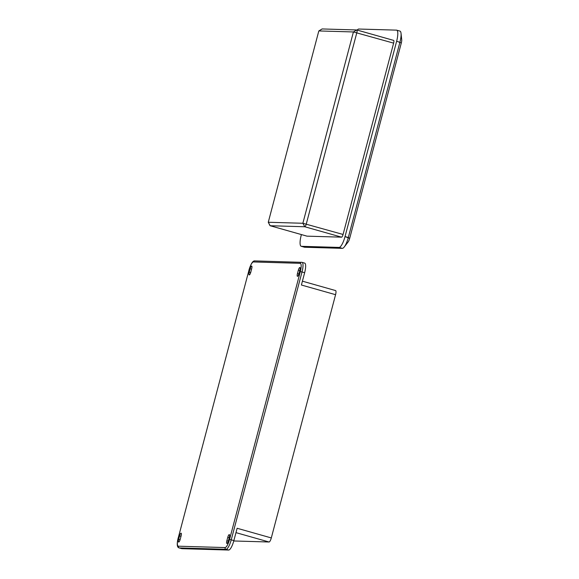 <?xml version="1.0" encoding="UTF-8"?>
<svg xmlns="http://www.w3.org/2000/svg" width="579" height="579" viewBox="0 0 579 579"><rect width="100%" height="100%" fill="white"/><g stroke="black" fill="none" stroke-linecap="round" stroke-linejoin="round"><path stroke-width="0.87" d="M399.959 31.1A11.334 2.989 105.8 0 1 401.03 33.321A11.334 2.989 105.8 0 1 399.951 42.086L348.319 237.513A11.334 2.989 105.8 0 1 344.23 246.994A11.334 2.989 105.8 0 1 342.355 248.355L304.684 247.247A11.334 2.989 105.8 0 1 304.482 247.219A11.334 2.989 105.8 0 0 304.684 247.247L301.398 246.321A11.334 2.989 105.8 0 1 301.196 246.292A11.334 2.989 105.8 0 1 301.21 235.298L301.398 234.582L301.21 235.298A11.334 2.989 105.8 0 0 301.196 246.292L304.482 247.219L301.196 246.292A11.334 2.989 105.8 0 0 301.398 246.321L339.062 247.421L301.398 246.321L304.684 247.247L342.355 248.355A11.334 2.989 105.8 0 0 344.23 246.994A11.334 2.989 105.8 0 0 348.319 237.513L349.68 238.382L401.312 42.962A4.248 1.122 -74.2 0 0 401.717 39.676L401.03 33.321A11.334 2.989 105.8 0 1 399.951 42.086L348.319 237.513L345.026 236.579A11.334 2.989 105.8 0 1 339.062 247.421L342.355 248.355L339.062 247.421A11.334 2.989 105.8 0 0 345.026 236.579L396.658 41.16L345.026 236.579L349.68 238.382L401.312 42.962A4.248 1.122 -74.2 0 0 401.717 39.676L401.03 33.321A11.334 2.989 105.8 0 0 399.959 31.1L396.673 30.166A11.334 2.989 105.8 0 1 396.658 41.16L401.312 42.962L396.658 41.16A11.334 2.989 105.8 0 0 396.673 30.166L399.959 31.1M348.145 241.942A4.248 1.122 -74.2 0 0 349.68 238.382A4.248 1.122 -74.2 0 1 348.145 241.942L344.23 246.994L348.145 241.942M396.477 30.137A11.334 2.989 105.8 0 1 396.673 30.166A11.334 2.989 105.8 0 0 396.477 30.137L358.806 29.037L396.477 30.137M357.185 30.072A11.334 2.989 105.8 0 1 358.806 29.037A11.334 2.989 105.8 0 0 357.185 30.072M356.867 29.992L393.575 40.378A2.83 0.745 105.8 0 1 393.626 40.385A2.83 0.745 105.8 0 1 393.619 43.136L343.072 234.459A2.83 0.745 105.8 0 1 341.581 237.166L306.986 236.152L270.183 225.738L268.272 222.256L269.966 225.571A2.83 0.745 -74.2 0 0 270.132 225.73A2.83 0.745 -74.2 0 0 270.183 225.738L304.778 226.751A2.83 0.745 -74.2 0 0 306.269 224.037L356.816 32.721A2.83 0.745 -74.2 0 0 356.816 29.97A2.83 0.745 -74.2 0 0 356.765 29.963L322.17 28.95A2.83 0.745 -74.2 0 0 321.996 29.008L318.819 30.94L353.414 31.954L302.868 223.27L268.272 222.256L318.819 30.94L322.17 28.95M227.779 537.298L226.874 540.714A2.83 0.745 -74.2 0 0 226.874 543.464A2.83 0.745 -74.2 0 0 228.416 540.764L229.32 537.348A2.83 0.745 -74.2 0 0 229.32 534.598A2.83 0.745 -74.2 0 0 227.779 537.298L229.219 537.71M225.079 547.568A1.419 1.361 91.7 0 0 226.027 549.305L179.324 547.937A1.419 1.361 91.7 0 1 178.375 546.2L225.079 547.568A8.497 2.244 -74.2 0 0 229.552 539.433L233.88 540.562L237.129 528.265L271.305 537.934A4.248 1.122 105.8 0 1 269.069 542.002L233.764 540.974M233.88 540.562A9.915 2.613 105.8 0 1 228.662 550.05L226.027 549.305A9.915 2.613 105.8 0 0 231.245 539.816L302.014 271.971L304.648 272.716L301.398 285.013L335.574 294.689A4.248 1.122 -74.2 0 0 335.574 290.564A4.248 1.122 -74.2 0 0 335.502 290.557M178.375 546.2A8.497 2.244 105.8 0 1 178.231 537.934L178.18 537.942C176.689 544.159 177.015 547.481 179.157 547.915L181.784 548.66A9.915 2.613 -74.2 0 0 181.958 548.682L228.662 550.05M181.097 535.937L180.192 539.353A2.83 0.745 105.8 0 1 178.65 542.053A2.83 0.745 105.8 0 1 178.65 539.302L179.555 535.886A2.83 0.745 105.8 0 1 181.097 533.187A2.83 0.745 105.8 0 1 181.097 535.937M297.454 273.585L298.359 270.169A2.83 0.745 105.8 0 1 299.9 267.469A2.83 0.745 105.8 0 1 299.893 270.212L298.996 273.628A2.83 0.745 105.8 0 1 297.454 276.335A2.83 0.745 105.8 0 1 297.454 273.585L298.894 273.99M271.305 537.934L335.574 294.689M304.648 272.716A9.915 2.613 -74.2 0 0 304.655 263.098L302.028 262.352A9.915 2.613 -74.2 0 0 301.854 262.323A1.419 1.361 -88.3 0 0 300.175 263.322A8.497 2.244 105.8 0 1 300.32 271.587L302.014 271.971A9.915 2.613 -74.2 0 0 302.028 262.352L254.832 260.912A1.419 1.361 -88.3 0 0 253.472 261.954L300.175 263.322M250.772 272.224L251.67 268.801A2.83 0.745 -74.2 0 0 251.677 266.058A2.83 0.745 -74.2 0 0 250.135 268.757L249.231 272.173A2.83 0.745 -74.2 0 0 249.231 274.924A2.83 0.745 -74.2 0 0 250.772 272.224M393.619 43.136L353.414 31.954L356.765 29.963M341.581 237.166L304.778 226.751L302.868 223.27L343.072 234.459M228.314 541.126L226.874 540.714M269.069 542.002L235.971 532.637M181.958 548.682L179.324 547.937A9.915 2.613 -74.2 0 1 179.157 547.915M180.091 539.715L178.65 539.302M180.995 536.299L179.555 535.886M253.472 261.954A8.497 2.244 -74.2 0 0 248.999 270.082L178.223 537.978M299.799 270.581L298.359 270.169M300.32 271.587L229.552 539.433M251.576 269.17L250.135 268.757M250.671 272.579L249.231 272.173M254.832 260.912C253.566 260.68 251.481 261.86 248.948 270.096L248.992 270.132M178.231 537.934L248.999 270.082M270.132 225.73L306.935 236.145M356.816 29.97L393.626 40.385M335.574 290.564L302.412 281.177"/></g></svg>

